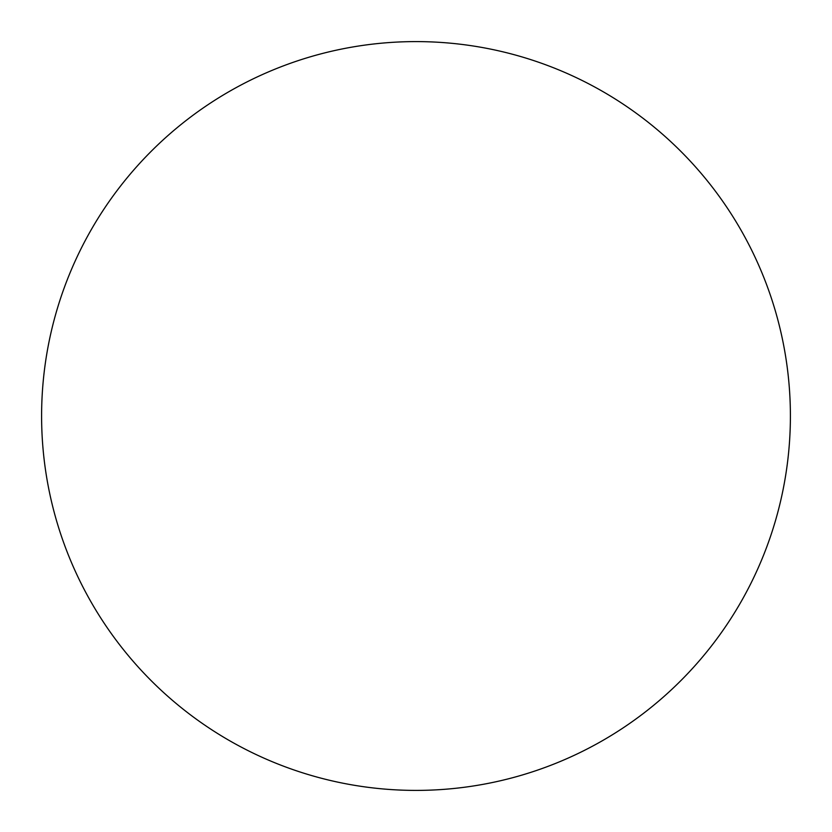 <?xml version="1.0" encoding="UTF-8"?>
<svg xmlns="http://www.w3.org/2000/svg" width="832" height="832" viewBox="0 0 832 832"><rect width="100%" height="100%" fill="white"/><g stroke="black" fill="none" stroke-linecap="round" stroke-linejoin="round"><path stroke-width="1.25" d="M790.4 416A374.4 374.4 0 0 0 228.8 91.759A374.4 374.4 0 0 0 228.8 740.241A374.4 374.4 0 0 0 790.4 416"/></g></svg>
